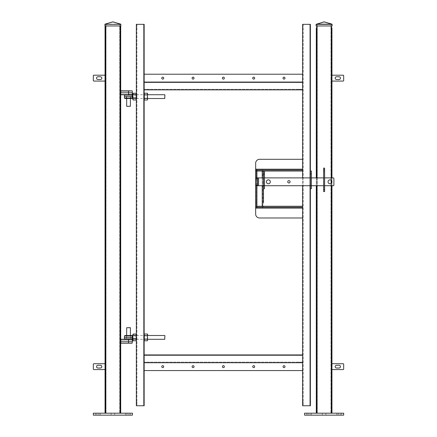 <?xml version="1.0" encoding="UTF-8"?>
<svg xmlns="http://www.w3.org/2000/svg" width="437" height="437" viewBox="0 0 437 437"><rect width="100%" height="100%" fill="white"/><g stroke="black" fill="none" stroke-linecap="round" stroke-linejoin="round"><path stroke-width="0.33" stroke-dasharray="2.19 1.64" d="M106.033 28.258L106.033 26.886L106.033 28.258M105.055 28.258L105.055 26.886L105.055 28.258M120.699 28.258L120.699 26.886L120.699 28.258M119.722 28.258L119.722 26.886L119.722 28.258M105.055 413.194L105.639 413.194L105.055 413.194L105.055 24.341L105.055 25.958L120.699 25.958L120.699 24.341L112.904 22.047L120.699 24.341L105.055 24.341L120.699 24.341L105.055 24.341L120.699 24.341L120.699 413.194L120.115 413.194L120.699 413.194M106.033 24.341L119.722 24.341L106.033 24.341L106.033 413.194L119.722 413.194L106.033 413.194L106.033 24.341M105.639 413.194L120.115 413.194L105.639 413.194L105.639 25.958M119.722 24.341L119.722 413.194L119.722 24.341M120.798 25.958L120.896 24.341L104.858 24.341L104.858 25.958L105.027 24.155L112.844 21.85L104.995 24.155L120.727 24.155L120.798 25.958L104.956 25.958M112.91 21.85L120.727 24.155L112.844 21.85M120.699 25.958L120.699 24.341L120.699 25.958L105.055 25.958L105.055 24.341L105.055 25.958M105.055 24.341L112.844 22.047L105.055 24.341M100.455 76.765A1.371 1.371 0 0 1 101.826 78.136A1.371 1.371 0 0 1 100.455 79.501L97.915 79.501A1.371 1.371 0 0 1 96.544 78.136A1.371 1.371 0 0 1 97.915 76.765L100.455 76.765M105.055 75.197L105.055 81.069L93.906 81.069A0.584 0.584 0 0 1 93.316 80.479L93.316 75.787A0.584 0.584 0 0 1 93.906 75.197L105.055 75.197L105.055 81.069M100.455 365.272A1.371 1.371 0 0 1 101.826 366.643A1.371 1.371 0 0 1 100.455 368.009L97.915 368.009A1.371 1.371 0 0 1 96.544 366.643A1.371 1.371 0 0 1 97.915 365.272L100.455 365.272M105.055 363.71L105.055 369.576L93.906 369.576A0.584 0.584 0 0 1 93.316 368.986L93.316 364.294A0.584 0.584 0 0 1 93.906 363.71L105.055 363.71L105.055 369.576M130.188 327.521L126.861 327.521M126.664 327.717L130.384 327.717M120.874 339.259L130.384 339.451L128.527 339.451L128.527 341.215L120.699 341.215L120.874 343.171M132.089 339.259L126.277 339.259L130.576 339.259L126.277 339.259L128.527 339.063L126.473 339.063L126.473 335.736L128.527 335.736L126.277 335.54L128.527 335.54L126.277 335.54M132.438 341.215L128.527 341.215L128.527 342.99L120.858 342.99M132.28 342.99L128.527 342.99L132.089 343.171M120.858 339.434L120.699 341.215M126.861 106.497L130.188 106.497M130.384 106.3L126.664 106.3M128.527 94.561L126.664 94.561L128.527 94.561M132.28 94.583L124.884 94.758L132.165 94.758L132.395 95.129L132.165 94.758M120.874 90.847L120.699 92.802L132.438 92.802M132.089 90.847L128.527 90.847L128.527 94.583L120.858 94.583L120.699 92.802M112.877 415.15L114.636 415.15L112.877 415.15M112.877 413.194L114.636 413.194L112.877 413.194M126.959 413.194L130.286 413.194L125.588 413.194L126.959 413.194L126.959 415.15L125.588 415.15L130.286 415.15L125.588 415.15L130.286 415.15L126.959 415.15L126.959 413.194M96.839 413.194L100.16 413.194L95.468 413.194L96.839 413.194L96.839 415.15L95.468 415.15L100.16 415.15L95.468 415.15L100.16 415.15L96.839 415.15L96.839 413.194M128.915 413.194L130.286 413.194L128.915 413.194L128.915 415.15L128.915 413.194M98.795 413.194L100.16 413.194L98.795 413.194L98.795 415.15L98.795 413.194M132.438 413.194L93.316 413.194L93.316 415.15L132.438 415.15L132.438 413.194M285.006 78.136A0.978 0.978 0 0 1 284.028 79.113A0.978 0.978 0 0 1 283.045 78.136A0.978 0.978 0 0 1 284.028 77.158A0.978 0.978 0 0 1 285.006 78.136M254.684 78.136A0.978 0.978 0 0 1 253.706 79.113A0.978 0.978 0 0 1 252.728 78.136A0.978 0.978 0 0 1 253.706 77.158A0.978 0.978 0 0 1 254.684 78.136M163.733 78.136A0.978 0.978 0 0 1 162.755 79.113A0.978 0.978 0 0 1 161.777 78.136A0.978 0.978 0 0 1 162.755 77.158A0.978 0.978 0 0 1 163.733 78.136M194.05 78.136A0.978 0.978 0 0 1 193.072 79.113A0.978 0.978 0 0 1 192.094 78.136A0.978 0.978 0 0 1 193.072 77.158A0.978 0.978 0 0 1 194.05 78.136M224.367 78.136A0.978 0.978 0 0 1 223.389 79.113A0.978 0.978 0 0 1 222.411 78.136A0.978 0.978 0 0 1 223.389 77.158A0.978 0.978 0 0 1 224.367 78.136M302.606 74.219L302.606 82.047L144.172 82.047L144.172 74.219L302.606 74.219L302.606 82.047L144.172 82.047L144.172 74.219M164.907 98.32L164.907 94.916M164.711 94.72L164.711 98.516M132.63 98.516L132.63 94.72M132.231 95.812L132.187 96.615L124.419 96.615M128.527 94.955L126.473 94.955L128.527 94.955M124.884 98.478L132.165 98.478L132.395 98.106L124.496 98.106M128.527 98.281L126.473 98.281L128.527 98.281M132.231 97.418L132.187 96.615M128.527 98.478L130.772 98.478L128.527 98.478M136.344 94.807L136.349 98.571L136.344 94.807M136.175 95.037L136.175 98.33L136.175 95.037M132.826 94.807L132.826 98.571L132.826 94.807M133.001 98.199L133.001 94.905L133.001 98.199M136.349 99.33L136.349 93.682L136.349 99.33M136.191 99.975L136.191 93.682L136.191 95.326L133.088 95.326L133.088 93.261M136.191 95.326L136.191 99.33L136.191 98.68L133.088 98.68L133.088 99.975M133.088 98.68L133.088 95.326M136.191 93.261L136.191 98.68M132.826 93.682L132.826 99.549M144.177 96.615L144.172 93.682L144.177 96.615M144.347 96.615L144.347 98.33L144.347 96.615M147.433 94.922L144.33 94.922L144.33 96.615L144.33 93.682L144.33 98.309L147.433 98.309L147.695 96.615L147.695 98.571L147.695 93.682M147.52 96.615L147.52 98.33L147.52 96.615M147.433 93.228L147.433 100.007M144.33 94.922L144.33 93.228M147.433 98.309L147.695 99.549M144.33 100.007L144.33 98.309M144.33 99.161L144.33 96.615L144.33 99.161M143.587 401.849L143.587 402.827L143.587 401.849M144.172 401.849L144.172 402.827L144.172 401.849M136.349 401.849L136.349 402.827L136.349 401.849M136.934 401.849L136.934 402.827L136.934 401.849M143.587 28.258L143.587 29.235L143.587 28.258M144.172 28.258L144.172 29.235L144.172 28.258M136.349 28.258L136.349 29.235L136.349 28.258M136.934 28.258L136.934 29.235L136.934 28.258M143.587 337.304L143.587 339.259L143.587 337.304M144.172 337.304L144.172 339.259L144.172 337.304M136.349 337.304L136.349 339.259L136.349 337.304M136.934 337.304L136.934 339.259L136.934 337.304M143.587 96.714L143.587 94.758L143.587 96.714M144.172 96.714L144.172 94.758L144.172 96.714M136.349 96.714L136.349 94.758L136.349 96.714M136.934 96.714L136.934 94.758L136.934 96.714M144.172 24.341L136.349 24.341L136.349 405.76L144.172 405.76L144.172 24.341M143.587 24.341L136.934 24.341L143.587 24.341L143.587 405.76L136.934 405.76L143.587 405.76L143.587 24.341M136.934 24.341L136.934 405.76L136.934 24.341M310.434 28.258L310.434 29.235L310.434 28.258M309.844 28.258L309.844 29.235L309.844 28.258M303.196 28.258L303.196 29.235L303.196 28.258M302.606 28.258L302.606 29.235L302.606 28.258M310.434 401.849L310.434 402.827L310.434 401.849M309.844 401.849L309.844 402.827L309.844 401.849M303.196 401.849L303.196 402.827L303.196 401.849M302.606 401.849L302.606 402.827L302.606 401.849M310.434 24.341L302.606 24.341L302.606 405.76L310.434 405.76L310.434 24.341M309.844 24.341L303.196 24.341L309.844 24.341L309.844 405.76L303.196 405.76L309.844 405.76L309.844 24.341M302.606 177.892L302.606 185.714M310.434 171.042L310.434 188.647L311.412 188.647L311.412 171.042L310.434 171.042L310.434 188.647M303.196 24.341L303.196 405.76L303.196 24.341M164.907 339.101L164.907 335.698M164.711 335.501L164.711 339.298M132.63 339.298L132.63 335.501M132.231 336.594L132.187 337.397L124.419 337.397M124.496 335.911L132.395 335.911L132.165 335.54L124.884 335.54M132.395 335.911L132.165 335.54M124.884 339.259L132.165 339.259L132.395 338.888L124.496 338.888M132.231 338.205L132.187 337.397M128.527 339.259L132.28 339.434M128.527 335.54L130.772 335.54L128.527 335.54M128.527 335.736L130.576 335.736L128.527 335.736M128.527 339.063L130.576 339.063L128.527 339.063M136.344 335.594L136.349 339.358L136.344 335.594M136.175 335.818L136.175 339.112L136.175 335.818M132.826 335.594L132.826 337.014M133.001 338.981L133.001 335.687L133.001 338.981M136.349 340.112L136.349 334.463L136.349 340.112M136.191 340.756L136.191 334.463L136.191 336.108L133.088 336.108L133.088 334.043M136.191 336.108L136.191 340.112L136.191 339.462L133.088 339.462L133.088 340.756M133.088 339.462L133.088 336.108M136.191 334.043L136.191 339.462M132.826 334.463L132.826 340.336M144.177 337.397L144.172 340.336L144.177 337.397M144.347 337.397L144.347 339.112L144.347 337.397M147.433 335.703L144.33 335.703L144.33 337.397L144.33 334.463L144.33 339.096L147.433 339.096L147.695 337.397L147.695 339.358L147.695 334.463M147.52 337.397L147.52 339.112L147.52 337.397M147.433 334.01L147.433 340.789M144.33 335.703L144.33 334.01M147.433 339.096L147.695 340.336M144.33 340.789L144.33 339.096M144.33 339.942L144.33 337.397L144.33 339.942M317.278 28.258L317.278 26.886L317.278 28.258M316.301 29.623L316.301 26.886L316.301 29.623L317.278 29.623M331.945 29.623L331.945 26.886L331.945 29.623L330.967 29.623L330.967 28.258L330.967 29.623M331.945 24.341L316.301 24.341L331.945 24.341L331.945 25.958L316.301 25.958L331.945 25.958L331.945 24.341L331.945 25.958L331.945 24.341L316.301 24.341L316.301 25.958L316.301 24.341L316.301 25.958L316.301 24.341L331.945 24.341L324.096 22.047L331.945 24.341M317.278 24.341L330.967 24.341L317.278 24.341L317.278 413.194L330.967 413.194L317.278 413.194L317.278 24.341M331.945 413.194L331.361 413.194L331.945 413.194M316.885 413.194L331.361 413.194L316.301 413.194L316.885 413.194L316.885 25.958M331.945 75.197L331.945 81.069L343.094 81.069A0.584 0.584 0 0 0 343.684 80.479L343.684 75.787A0.584 0.584 0 0 0 343.094 75.197L331.945 75.197L331.945 81.069M331.945 177.892L331.945 185.714L331.945 177.892M331.945 363.71L331.945 369.576L343.094 369.576A0.584 0.584 0 0 0 343.684 368.986L343.684 364.294A0.584 0.584 0 0 0 343.094 363.71L331.945 363.71L331.945 369.576M316.301 177.892L316.301 185.714L316.301 177.892M330.967 24.341L330.967 413.194L330.967 24.341M330.967 28.258L330.967 26.886L330.967 28.258M332.044 25.958L316.202 25.958L316.273 24.155L324.09 21.85L331.973 24.155L332.142 25.958M324.063 21.85L316.246 24.155L332.005 24.155L324.156 21.85M316.301 24.341L324.096 22.047L316.301 24.341M336.545 76.765A1.371 1.371 0 0 0 335.174 78.136A1.371 1.371 0 0 0 336.545 79.501L339.085 79.501A1.371 1.371 0 0 0 340.456 78.136A1.371 1.371 0 0 0 339.085 76.765L336.545 76.765M336.545 365.272A1.371 1.371 0 0 0 335.174 366.643A1.371 1.371 0 0 0 336.545 368.009L339.085 368.009A1.371 1.371 0 0 0 340.456 366.643A1.371 1.371 0 0 0 339.085 365.272L336.545 365.272M324.123 415.15L322.364 415.15L324.123 415.15M324.123 413.194L322.364 413.194L324.123 413.194M338.205 413.194L341.532 413.194L336.84 413.194L338.205 413.194L338.205 415.15L336.84 415.15L341.532 415.15L336.84 415.15L341.532 415.15L338.205 415.15L338.205 413.194M308.085 413.194L311.412 413.194L306.714 413.194L308.085 413.194L308.085 415.15L306.714 415.15L311.412 415.15L306.714 415.15L311.412 415.15L308.085 415.15L308.085 413.194M340.161 413.194L341.532 413.194L340.161 413.194L340.161 415.15L340.161 413.194M310.041 413.194L311.412 413.194L310.041 413.194L310.041 415.15L310.041 413.194M343.684 413.194L304.562 413.194L304.562 415.15L343.684 415.15L343.684 413.194M148.083 82.047L149.454 82.047L148.083 82.047M148.083 82.631L149.454 82.631L148.083 82.631M148.083 89.285L149.454 89.285L148.083 89.285M148.083 89.869L149.454 89.869L148.083 89.869M298.695 82.047L300.066 82.047L298.695 82.047M298.695 82.631L300.066 82.631L298.695 82.631M298.695 89.285L300.066 89.285L298.695 89.285M298.695 89.869L300.066 89.869L298.695 89.869M302.606 82.631L302.606 89.285L144.172 89.285L302.606 89.285L302.606 82.631L144.172 82.631L144.172 89.285L144.172 82.631L302.606 82.631M144.172 82.047L302.606 82.047L302.606 89.869L144.172 89.869L144.172 82.047M285.006 366.643A0.978 0.978 0 0 1 284.028 367.621A0.978 0.978 0 0 1 283.045 366.643A0.978 0.978 0 0 1 284.028 365.665A0.978 0.978 0 0 1 285.006 366.643M254.684 366.643A0.978 0.978 0 0 1 253.706 367.621A0.978 0.978 0 0 1 252.728 366.643A0.978 0.978 0 0 1 253.706 365.665A0.978 0.978 0 0 1 254.684 366.643M163.733 366.643A0.978 0.978 0 0 1 162.755 367.621A0.978 0.978 0 0 1 161.777 366.643A0.978 0.978 0 0 1 162.755 365.665A0.978 0.978 0 0 1 163.733 366.643M194.05 366.643A0.978 0.978 0 0 1 193.072 367.621A0.978 0.978 0 0 1 192.094 366.643A0.978 0.978 0 0 1 193.072 365.665A0.978 0.978 0 0 1 194.05 366.643M224.367 366.643A0.978 0.978 0 0 1 223.389 367.621A0.978 0.978 0 0 1 222.411 366.643A0.978 0.978 0 0 1 223.389 365.665A0.978 0.978 0 0 1 224.367 366.643M144.172 370.554L144.172 362.732L302.606 362.732L302.606 370.554L144.172 370.554L144.172 362.732L302.606 362.732L302.606 370.554M148.083 354.904L149.454 354.904L148.083 354.904M148.083 355.494L149.454 355.494L148.083 355.494M148.083 362.142L149.454 362.142L148.083 362.142M148.083 362.732L149.454 362.732L148.083 362.732M298.695 354.904L300.066 354.904L298.695 354.904M298.695 355.494L300.066 355.494L298.695 355.494M298.695 362.142L300.066 362.142L298.695 362.142M298.695 362.732L300.066 362.732L298.695 362.732M302.606 355.494L302.606 362.142L144.172 362.142L302.606 362.142L302.606 355.494L144.172 355.494L144.172 362.142L144.172 355.494L302.606 355.494M144.172 354.904L302.606 354.904L302.606 362.732L144.172 362.732L144.172 354.904M256.29 174.953L256.29 175.931L256.29 174.953M255.661 173.975L255.661 175.931L255.661 173.975L256.29 173.975M263.489 174.953L263.489 175.931L263.489 174.953M262.861 174.953L262.861 175.931L262.861 174.953M256.29 202.336L256.29 201.359L256.29 202.336M255.661 201.359L255.661 203.314L255.661 201.359L256.29 201.359M263.489 201.359L263.489 203.314L263.489 201.359L262.861 201.359L262.861 202.336L262.861 201.359M262.238 206.253L262.238 171.042L262.238 208.11L263.489 206.351L262.238 206.253L262.238 171.042L264.467 171.042L263.489 171.042L263.489 188.647L263.489 171.042L255.661 171.042L262.861 171.042L256.918 171.042L256.918 169.185L255.661 170.943L256.918 171.042L256.918 206.253L263.489 206.253L256.29 206.253L256.29 171.042L256.29 206.253L262.861 206.253L255.661 206.253L256.918 206.253L256.918 171.042L256.918 208.11L255.661 206.253L302.606 206.253L302.606 208.11L302.606 207.231L255.661 207.231L255.661 214.075A3.911 3.911 0 0 0 259.578 217.987L302.606 217.987L302.606 208.11L302.606 217.987M255.661 185.714L255.661 177.892L255.661 185.714L255.661 177.892L258.6 177.892L258.6 185.714L255.661 185.714M262.861 206.253L262.861 171.042L262.861 206.253M262.861 202.336L262.861 203.314L262.861 202.336M302.606 159.308L302.606 169.185L255.661 169.185L255.661 163.22A3.911 3.911 0 0 1 259.578 159.308L302.606 159.308L302.606 171.042L255.661 171.042M255.661 169.185L255.661 170.064L302.606 170.064L302.606 169.185M263.489 206.351L255.661 206.253M262.238 208.11L256.918 208.11M264.467 171.042L264.467 188.647L263.489 188.647L263.489 170.943L262.238 169.185L256.918 169.185M264.467 185.714L264.467 173.981L264.467 185.714L263.489 185.714L263.489 173.981L263.489 185.714L264.467 185.714L263.489 185.714M264.467 173.981L263.489 173.981L264.467 173.981M255.661 181.803L255.661 183.758L255.661 181.803M257.622 181.803L257.622 183.758L257.622 181.803M266.423 181.803A1.956 1.956 0 0 0 268.378 183.758A1.956 1.956 0 0 0 270.334 181.803A1.956 1.956 0 0 0 268.378 179.847A1.956 1.956 0 0 0 266.423 181.803M287.743 181.803A1.174 1.174 0 0 0 288.917 182.977A1.174 1.174 0 0 0 290.092 181.803A1.174 1.174 0 0 0 288.917 180.628A1.174 1.174 0 0 0 287.743 181.803M328.034 181.803A1.956 1.956 0 0 0 329.99 183.758A1.956 1.956 0 0 0 331.945 181.803A1.956 1.956 0 0 0 329.99 179.847A1.956 1.956 0 0 0 328.034 181.803M258.6 177.892L333.316 177.892A0.584 0.584 0 0 1 333.901 178.476L333.901 185.13A0.584 0.584 0 0 1 333.316 185.714L258.6 185.714M257.622 177.892L257.622 185.714M263.489 177.892L264.467 177.892M310.434 177.892L311.412 177.892M323.637 177.892L324.615 177.892M310.434 185.714L311.412 185.714L310.434 185.714L310.434 173.981L310.434 185.714L311.412 185.714L311.412 173.981L310.434 173.981L311.412 173.981L311.412 185.714M323.637 185.714L324.615 185.714M324.615 172.02L323.637 172.02L323.637 168.108L324.615 168.108L324.615 172.02L323.637 172.02L323.637 191.581L324.615 191.581L324.615 187.67L323.637 187.67L324.615 187.67L324.615 172.02M120.115 25.958L120.115 413.194M120.858 91.027L132.28 91.027M124.496 95.129L132.395 95.129M331.361 25.958L331.361 413.194M316.885 177.892L316.885 185.714M331.361 177.892L331.361 180.405M331.361 183.201L331.361 185.714M316.104 24.341L332.142 24.341M262.238 185.714L262.238 177.892M256.918 185.714L256.918 177.892M302.606 208.11L255.661 208.11M262.238 169.185L262.238 171.042M105.055 29.623L106.033 29.623M119.722 29.623L120.699 29.623M119.722 26.886L120.699 26.886M105.055 26.886L106.033 26.886M126.664 335.54L126.473 339.259M130.384 335.54L130.576 339.259M126.664 98.478L126.473 94.758M130.384 98.478L130.576 94.758M111.118 413.194L111.118 415.15M95.468 413.194L95.468 415.15L95.468 413.194M100.16 413.194L100.16 415.15L100.16 413.194M125.588 413.194L125.588 415.15L125.588 413.194M130.286 413.194L130.286 415.15L130.286 413.194M114.636 413.194L114.636 415.15M132.826 94.72L147.695 94.72M126.277 98.478L126.277 94.758M130.772 98.478L130.772 94.758M132.826 98.516L147.695 98.516M136.349 94.66L132.826 94.66M136.349 98.571L132.826 98.571M144.172 98.571L147.695 98.571M144.172 94.66L147.695 94.66M144.172 402.827L143.587 402.827M136.934 402.827L136.349 402.827M144.172 29.235L143.587 29.235M136.934 29.235L136.349 29.235M144.172 339.259L143.587 339.259M136.934 339.259L136.349 339.259M144.172 98.669L143.587 98.669M136.934 98.669L136.349 98.669M136.934 94.758L136.349 94.758M144.172 94.758L143.587 94.758M136.934 335.348L136.349 335.348M144.172 335.348L143.587 335.348M136.934 27.28L136.349 27.28M144.172 27.28L143.587 27.28M136.934 400.871L136.349 400.871M144.172 400.871L143.587 400.871M309.844 29.235L310.434 29.235M302.606 29.235L303.196 29.235M309.844 402.827L310.434 402.827M302.606 402.827L303.196 402.827M302.606 400.871L303.196 400.871M309.844 400.871L310.434 400.871M302.606 27.28L303.196 27.28M309.844 27.28L310.434 27.28M132.826 335.501L147.695 335.501M130.772 339.259L130.772 335.54M132.826 339.298L147.695 339.298M136.349 335.441L132.826 335.441M136.349 339.358L132.826 339.358M144.172 339.358L147.695 339.358M144.172 335.441L147.695 335.441M330.967 26.886L331.945 26.886M316.301 26.886L317.278 26.886M322.364 413.194L322.364 415.15M306.714 413.194L306.714 415.15L306.714 413.194M311.412 413.194L311.412 415.15L311.412 413.194M336.84 413.194L336.84 415.15L336.84 413.194M341.532 413.194L341.532 415.15L341.532 413.194M325.882 413.194L325.882 415.15M149.454 82.631L149.454 82.047M149.454 89.869L149.454 89.285M300.066 82.631L300.066 82.047M300.066 89.869L300.066 89.285M297.324 89.869L297.324 89.285M297.324 82.631L297.324 82.047M146.717 89.869L146.717 89.285M146.717 82.631L146.717 82.047M149.454 355.494L149.454 354.904M149.454 362.732L149.454 362.142M300.066 355.494L300.066 354.904M300.066 362.732L300.066 362.142M297.324 362.732L297.324 362.142M297.324 355.494L297.324 354.904M146.717 362.732L146.717 362.142M146.717 355.494L146.717 354.904M262.861 173.975L263.489 173.975M262.861 203.314L263.489 203.314M255.661 203.314L256.29 203.314M262.861 175.931L263.489 175.931M255.661 175.931L256.29 175.931M257.622 183.758L255.661 183.758M257.622 179.847L255.661 179.847"/><path stroke-width="0.66" d="M105.055 25.958L105.055 413.194M120.699 25.958L120.699 413.194M112.844 21.85L105.027 24.155L104.956 25.958L104.995 24.155L112.817 21.85L120.754 24.155L120.896 25.958L120.727 24.155L112.91 21.85M104.956 25.958L120.798 25.958M120.896 24.341L104.858 24.341L120.896 24.341M100.455 76.765A1.371 1.371 0 0 1 101.826 78.136A1.371 1.371 0 0 1 100.455 79.501L97.915 79.501A1.371 1.371 0 0 1 96.544 78.136A1.371 1.371 0 0 1 97.915 76.765L100.455 76.765M105.055 81.069L93.906 81.069A0.584 0.584 0 0 1 93.316 80.479L93.316 75.787A0.584 0.584 0 0 1 93.906 75.197L105.055 75.197M100.455 365.272A1.371 1.371 0 0 1 101.826 366.643A1.371 1.371 0 0 1 100.455 368.009L97.915 368.009A1.371 1.371 0 0 1 96.544 366.643A1.371 1.371 0 0 1 97.915 365.272L100.455 365.272M105.055 369.576L93.906 369.576A0.584 0.584 0 0 1 93.316 368.986L93.316 364.294A0.584 0.584 0 0 1 93.906 363.71L105.055 363.71M126.664 327.717L130.384 327.717L126.664 327.717L126.664 335.54M132.438 341.215L132.28 339.434L128.527 339.434L128.527 341.215L132.438 341.215L132.089 343.171L120.874 343.171L120.699 341.215L128.527 341.215L128.527 342.99L132.28 342.99M120.874 343.171L128.527 342.99L120.858 342.99M120.858 339.434L128.527 339.434L120.858 339.434L120.699 341.215M132.63 339.259L132.165 339.259L132.395 338.888L132.165 339.259L128.527 339.259L132.28 339.434M126.277 339.259L120.874 339.259M130.384 106.3L126.664 106.3L130.384 106.3L130.384 98.478M132.438 92.802L120.699 92.802L120.874 90.847L132.089 90.847L128.527 91.027L128.527 94.583L132.28 94.583L132.28 91.027M120.858 91.027L128.527 91.027L120.874 90.847M120.874 94.758L128.527 94.758L120.874 94.758L120.699 92.802M93.316 413.194L132.438 413.194L132.438 415.15L93.316 415.15L93.316 413.194M285.006 78.136A0.978 0.978 0 0 1 284.028 79.113A0.978 0.978 0 0 1 283.045 78.136A0.978 0.978 0 0 1 284.028 77.158A0.978 0.978 0 0 1 285.006 78.136M254.684 78.136A0.978 0.978 0 0 1 253.706 79.113A0.978 0.978 0 0 1 252.728 78.136A0.978 0.978 0 0 1 253.706 77.158A0.978 0.978 0 0 1 254.684 78.136M163.733 78.136A0.978 0.978 0 0 1 162.755 79.113A0.978 0.978 0 0 1 161.777 78.136A0.978 0.978 0 0 1 162.755 77.158A0.978 0.978 0 0 1 163.733 78.136M194.05 78.136A0.978 0.978 0 0 1 193.072 79.113A0.978 0.978 0 0 1 192.094 78.136A0.978 0.978 0 0 1 193.072 77.158A0.978 0.978 0 0 1 194.05 78.136M224.367 78.136A0.978 0.978 0 0 1 223.389 79.113A0.978 0.978 0 0 1 222.411 78.136A0.978 0.978 0 0 1 223.389 77.158A0.978 0.978 0 0 1 224.367 78.136M144.172 74.219L302.606 74.219M164.907 94.916L164.711 98.516L164.907 94.916M132.826 94.72L132.826 98.516M132.395 95.129L132.165 94.758L132.395 95.129L124.496 95.129L124.419 96.615L132.187 96.615L132.231 95.812M132.187 96.615L132.231 97.418M132.63 98.478L124.884 98.478L124.496 98.106L132.395 98.106M120.858 94.583L132.63 94.758M136.191 97.91L136.191 94.55L133.088 94.55L132.826 96.233L133.088 99.975L136.191 99.975L136.191 97.91L133.088 97.91M132.826 99.33L133.088 99.975M136.191 94.55L136.191 93.261L133.088 93.261L133.088 94.55M132.968 99.794L132.826 93.906M144.33 94.922L147.433 94.922L147.695 94.075L147.433 93.228L144.33 93.228L144.33 98.309L147.433 98.309L147.433 94.922M144.33 98.309L144.33 100.007L147.433 100.007L147.433 98.309M147.433 93.228L147.433 100.007M136.349 24.341L144.172 24.341L144.172 405.76L136.349 405.76L136.349 24.341M302.606 177.892L302.606 24.341L310.434 24.341L310.434 171.042L311.412 171.042L311.412 185.714L323.637 185.714M302.606 185.714L302.606 405.76L310.434 405.76L310.434 185.714L311.412 185.714L311.412 188.647L310.434 188.647M164.907 335.698L164.711 339.298L164.907 335.698M132.826 335.501L132.826 339.298M132.395 335.911L132.165 335.54L132.395 335.911L124.496 335.911L124.419 337.397L132.187 337.397L132.231 336.594M124.496 335.911L124.884 335.54L132.63 335.54M128.527 339.259L124.884 339.259L124.496 338.888L132.395 338.888L132.313 338.593M132.187 337.397L132.395 338.888M136.191 338.691L136.191 335.332L133.088 335.332L132.826 337.014L133.088 340.756L136.191 340.756L136.191 338.691L133.088 338.691M132.826 340.112L133.088 340.756M136.191 335.332L136.191 334.043L133.088 334.043L133.088 335.332M132.968 340.576L132.826 335.594M132.826 337.014L132.826 334.687M144.33 335.703L147.433 335.703L147.695 334.857L147.433 334.01L144.33 334.01L144.33 339.096L147.433 339.096L147.433 335.703M144.33 339.096L144.33 340.789L147.433 340.789L147.433 339.096M147.433 334.01L147.433 340.789M316.301 28.258L316.301 177.892L316.301 28.258M331.945 28.258L331.945 177.892L331.945 28.258M331.945 185.714L331.945 413.194L331.945 185.714M316.301 185.714L316.301 413.194L316.301 185.714M316.104 25.958L316.104 24.341L316.104 25.958L332.044 25.958L331.973 24.155L324.156 21.85L332.005 24.155L332.142 25.958L332.005 24.155L316.273 24.155L316.202 25.958M324.063 21.85L316.104 24.341L324.156 21.85M336.545 76.765A1.371 1.371 0 0 0 335.174 78.136A1.371 1.371 0 0 0 336.545 79.501L339.085 79.501A1.371 1.371 0 0 0 340.456 78.136A1.371 1.371 0 0 0 339.085 76.765L336.545 76.765M331.945 81.069L343.094 81.069A0.584 0.584 0 0 0 343.684 80.479L343.684 75.787A0.584 0.584 0 0 0 343.094 75.197L331.945 75.197M336.545 365.272A1.371 1.371 0 0 0 335.174 366.643A1.371 1.371 0 0 0 336.545 368.009L339.085 368.009A1.371 1.371 0 0 0 340.456 366.643A1.371 1.371 0 0 0 339.085 365.272L336.545 365.272M331.945 369.576L343.094 369.576A0.584 0.584 0 0 0 343.684 368.986L343.684 364.294A0.584 0.584 0 0 0 343.094 363.71L331.945 363.71M304.562 413.194L343.684 413.194L343.684 415.15L304.562 415.15L304.562 413.194M302.606 82.047L302.606 89.869L144.172 89.869L144.172 82.047L302.606 82.047M285.006 366.643A0.978 0.978 0 0 1 284.028 367.621A0.978 0.978 0 0 1 283.045 366.643A0.978 0.978 0 0 1 284.028 365.665A0.978 0.978 0 0 1 285.006 366.643M254.684 366.643A0.978 0.978 0 0 1 253.706 367.621A0.978 0.978 0 0 1 252.728 366.643A0.978 0.978 0 0 1 253.706 365.665A0.978 0.978 0 0 1 254.684 366.643M163.733 366.643A0.978 0.978 0 0 1 162.755 367.621A0.978 0.978 0 0 1 161.777 366.643A0.978 0.978 0 0 1 162.755 365.665A0.978 0.978 0 0 1 163.733 366.643M194.05 366.643A0.978 0.978 0 0 1 193.072 367.621A0.978 0.978 0 0 1 192.094 366.643A0.978 0.978 0 0 1 193.072 365.665A0.978 0.978 0 0 1 194.05 366.643M224.367 366.643A0.978 0.978 0 0 1 223.389 367.621A0.978 0.978 0 0 1 222.411 366.643A0.978 0.978 0 0 1 223.389 365.665A0.978 0.978 0 0 1 224.367 366.643M302.606 370.554L144.172 370.554M302.606 354.904L302.606 362.732L144.172 362.732L144.172 354.904L302.606 354.904M255.661 171.042L255.661 177.892L257.622 177.892L257.622 178.476L255.661 178.476L255.661 170.064L255.661 171.042L256.918 171.042L255.661 170.943M262.238 185.714L262.238 206.253L255.661 206.253L255.661 185.13L257.622 185.13L257.622 185.714L264.467 185.714L264.467 188.647L263.489 188.647L263.489 171.042L256.918 171.042L262.238 171.042L262.238 177.892M263.489 202.336L263.489 188.647L263.489 202.336M302.606 208.11L255.661 208.11L255.661 185.714L257.622 185.714M256.918 207.231L256.918 206.253L302.606 206.253L302.606 207.231L255.661 207.231L255.661 206.253L256.918 206.253L256.918 185.714M255.661 208.11L255.661 214.075A3.911 3.911 0 0 0 259.578 217.987L302.606 217.987M302.606 169.185L255.661 169.185L255.661 170.064L256.918 170.064L256.918 177.892M255.661 169.185L255.661 163.22A3.911 3.911 0 0 1 259.578 159.308L302.606 159.308M263.489 171.042L302.606 171.042L302.606 170.064L256.918 170.064M264.467 171.042L264.467 185.714L310.434 185.714L310.434 171.042M266.423 181.803A1.956 1.956 0 0 0 268.378 183.758A1.956 1.956 0 0 0 270.334 181.803A1.956 1.956 0 0 0 268.378 179.847A1.956 1.956 0 0 0 266.423 181.803M287.743 181.803A1.174 1.174 0 0 0 288.917 182.977A1.174 1.174 0 0 0 290.092 181.803A1.174 1.174 0 0 0 288.917 180.628A1.174 1.174 0 0 0 287.743 181.803M328.034 181.803A1.956 1.956 0 0 0 329.99 183.758A1.956 1.956 0 0 0 331.945 181.803A1.956 1.956 0 0 0 329.99 179.847A1.956 1.956 0 0 0 328.034 181.803M324.615 177.892L333.316 177.892A0.584 0.584 0 0 1 333.901 178.476L333.901 185.13A0.584 0.584 0 0 1 333.316 185.714L324.615 185.714M255.661 178.476L255.661 185.13M257.622 178.476L257.622 185.13M257.622 177.892L263.489 177.892M264.467 177.892L310.434 177.892M311.412 177.892L323.637 177.892M323.637 168.108L324.615 168.108L324.615 170.064L323.637 170.064L323.637 168.108M323.637 189.625L324.615 189.625L324.615 191.581L323.637 191.581L323.637 170.064M324.615 189.625L324.615 170.064M105.639 25.958L105.639 413.194M120.115 25.958L120.115 413.194M316.885 25.958L316.885 177.892M316.885 185.714L316.885 413.194M331.361 25.958L331.361 177.892M331.361 180.405L331.361 183.201M331.361 185.714L331.361 413.194M332.142 24.341L316.104 24.341M264.467 173.975L263.489 173.975M258.6 177.892L258.6 185.714M311.412 173.975L310.434 173.975M130.384 327.717L130.384 335.54M126.664 106.3L126.664 98.478M147.695 94.72L164.711 94.72M124.496 95.129L124.884 94.758M124.496 98.106L124.419 96.615M147.695 98.516L164.711 98.516M147.695 335.501L164.711 335.501M124.496 338.888L124.419 337.397M147.695 339.298L164.711 339.298"/></g></svg>
